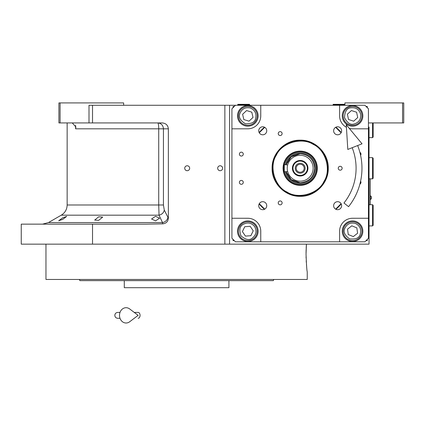 <?xml version="1.0" encoding="UTF-8"?>
<svg xmlns="http://www.w3.org/2000/svg" width="425" height="425" viewBox="0 0 425 425"><rect width="100%" height="100%" fill="white"/><g stroke="black" fill="none" stroke-linecap="round" stroke-linejoin="round"><path stroke-width="0.64" d="M155.555 216.298L159.556 218.211L155.555 220.851L151.55 219.013L155.555 216.298M98.685 216.819L102.685 217.111L98.685 220.357L94.679 220.081L98.685 216.819M62.693 217.818L66.693 216.405L62.693 219.396L58.687 220.75L62.693 217.818M60.09 122.931L58.91 122.931L58.91 102.919L60.09 102.919L60.09 122.931L89 122.931L89 105.278L92.528 105.278L92.528 122.931L162.276 122.931C165.947 123.303 167.976 125.263 168.364 128.812L168.364 218.147L164.278 210.077C163.71 212.755 161.968 214.455 159.04 215.178L61.264 215.178L48.461 222.567L162.504 222.567L159.04 215.178L158.722 204.983L67.15 204.983L67.15 122.931M264.727 209.158L259.266 203.692M259.266 132.791L264.727 127.325M335.633 127.325L341.1 132.791M341.1 203.692L335.633 209.158M306.043 254.155C306.446 264.876 306.845 270.762 307.243 271.809C306.845 270.762 306.446 264.876 306.043 254.155L306.43 244.152L229.564 244.152L369.033 244.152L369.033 127.048M344.903 105.278L344.903 102.919L403.75 102.919L403.75 122.931L369.033 122.931M402.571 102.919L402.571 122.931M235.45 105.278L364.91 105.278L368.443 108.805L368.443 238.266L364.91 241.798L235.45 241.798L231.917 238.266L231.917 108.805L235.45 105.278L92.528 105.278M229.564 105.278L229.564 244.152L21.25 244.152L21.25 224.145L146.657 224.145L162.77 223.842L162.504 222.567A5.886 5.004 -25.7 0 0 167.864 217.472M187.197 170.712A2.47 2.47 0 0 0 189.667 168.242A2.47 2.47 0 0 0 187.197 165.771A2.47 2.47 0 0 0 184.726 168.242A2.47 2.47 0 0 0 187.197 170.712M220.15 170.712A2.47 2.47 0 0 0 222.62 168.242A2.47 2.47 0 0 0 220.15 165.771A2.47 2.47 0 0 0 217.68 168.242A2.47 2.47 0 0 0 220.15 170.712M168.364 218.147C168.045 221.563 166.18 223.46 162.77 223.842M92.528 224.145L92.528 244.152M71.31 122.931A7.066 7.066 4.5 0 1 72.346 123.006L75.878 127.017L75.608 128.812L75.608 125.418M123.643 105.278L123.643 102.919L60.09 102.919M92.528 122.931L89 122.931M164.278 210.077L163.444 204.983L163.444 128.812C163.104 125.242 161.213 123.277 157.76 122.931A5.886 0.962 -90 0 1 158.722 128.812L75.608 128.812M370.207 204.728L370.207 178.835M370.148 178.835L370.148 204.728M370.473 195.782L370.473 199.548A2.237 2.237 0 0 0 370.473 195.782L370.207 195.782M307.243 271.809L307.243 279.459L181.172 279.459M306.069 256.78L306.101 258.007M306.212 260.78L306.303 262.379M306.473 264.695L306.595 266.087M306.43 244.152L306.17 248.434M306.127 249.528L306.048 253.029M167.583 279.459L45.964 279.459L45.964 244.152M82.647 280.638L230.701 280.638M231.742 280.638L243.467 280.638M246.16 280.638L270.714 280.638M272.531 280.638L273.328 280.638L273.758 279.459L79.448 279.459L79.879 280.638L81.791 280.638M226.621 279.459L260.87 279.459M268.876 279.459L273.758 279.459M213.021 287.698L213.308 287.698M140.192 287.698L139.915 287.698M124.291 280.638L124.291 287.698L228.916 287.698L228.916 280.638M273.328 280.638L79.879 280.638M268.876 280.638L260.87 280.638M224.74 280.638L216.739 280.638M136.473 280.638L128.467 280.638M92.337 280.638L84.331 280.638M300.183 196.329C285.17 196.711 271.708 183.249 272.096 168.242C271.708 153.234 285.17 139.767 300.183 140.154C315.191 139.767 328.652 153.234 328.265 168.242C328.652 183.249 315.191 196.711 300.183 196.329M300.183 195.898C285.403 196.281 272.143 183.021 272.521 168.242C272.143 153.462 285.403 140.202 300.183 140.585C314.962 140.202 328.217 153.462 327.84 168.242C328.217 183.021 314.962 196.281 300.183 195.898M262.73 201.689A4 4 0 0 0 258.729 205.689A4 4 0 0 0 262.73 209.69A4 4 0 0 0 266.735 205.689A4 4 0 0 0 262.73 201.689M337.631 201.689A4 4 0 0 0 333.63 205.689A4 4 0 0 0 337.631 209.69A4 4 0 0 0 341.631 205.689A4 4 0 0 0 337.631 201.689M337.631 134.794A4 4 0 0 0 341.631 130.788A4 4 0 0 0 337.631 126.788A4 4 0 0 0 333.63 130.788A4 4 0 0 0 337.631 134.794M262.73 134.794A4 4 0 0 0 266.735 130.788A4 4 0 0 0 262.73 126.788A4 4 0 0 0 258.729 130.788A4 4 0 0 0 262.73 134.794M280.171 135.527A1.944 1.944 0 0 0 282.115 133.588A1.944 1.944 0 0 0 280.171 131.644A1.944 1.944 0 0 0 278.232 133.588A1.944 1.944 0 0 0 280.171 135.527M280.171 204.839A1.944 1.944 0 0 0 282.115 202.895A1.944 1.944 0 0 0 280.171 200.951A1.944 1.944 0 0 0 278.232 202.895A1.944 1.944 0 0 0 280.171 204.839M340.197 170.181A1.944 1.944 0 0 0 342.136 168.242A1.944 1.944 0 0 0 340.197 166.297A1.944 1.944 0 0 0 338.252 168.242A1.944 1.944 0 0 0 340.197 170.181M241.336 156.06A1.944 1.944 0 0 0 243.275 154.116A1.944 1.944 0 0 0 241.336 152.177A1.944 1.944 0 0 0 239.392 154.116A1.944 1.944 0 0 0 241.336 156.06M360.591 155.268A1.944 1.944 0 0 0 359.901 152.384M241.336 184.307A1.944 1.944 0 0 0 243.275 182.362A1.944 1.944 0 0 0 241.336 180.423A1.944 1.944 0 0 0 239.392 182.362A1.944 1.944 0 0 0 241.336 184.307M359.901 184.099A1.944 1.944 0 0 0 360.591 181.215M368.443 128.812L352.553 128.812A12.947 12.947 0 0 1 349.292 128.398M346.423 127.272A12.947 12.947 0 0 1 339.607 115.866L339.607 105.278M260.753 105.278L260.753 115.866A12.947 12.947 0 0 1 247.807 128.812L231.917 128.812M231.917 218.259L247.807 218.259A12.947 12.947 0 0 1 260.753 231.205L260.753 241.798M339.607 241.798L339.607 231.205A12.947 12.947 0 0 1 352.553 218.259L368.443 218.259M352.553 126.167A10.296 10.296 0 0 0 362.854 115.866A10.296 10.296 0 0 0 352.553 105.57A10.296 10.296 0 0 0 342.258 115.866A10.296 10.296 0 0 0 352.553 126.167M352.553 241.506A10.296 10.296 0 0 0 362.854 231.205A10.296 10.296 0 0 0 352.553 220.91A10.296 10.296 0 0 0 342.258 231.205A10.296 10.296 0 0 0 352.553 241.506M247.807 241.506A10.296 10.296 0 0 0 258.108 231.205A10.296 10.296 0 0 0 247.807 220.91A10.296 10.296 0 0 0 237.511 231.205A10.296 10.296 0 0 0 247.807 241.506M247.807 126.167A10.296 10.296 0 0 0 258.108 115.866A10.296 10.296 0 0 0 247.807 105.57A10.296 10.296 0 0 0 237.511 115.866A10.296 10.296 0 0 0 247.807 126.167M335.909 209.302A54.432 54.432 0 0 0 341.243 203.973M341.243 132.51A54.432 54.432 0 0 0 335.909 127.176M264.451 127.176A54.432 54.432 0 0 0 259.117 132.51M259.117 203.973A54.432 54.432 0 0 0 264.451 209.302M234.271 106.452L233.097 106.452L233.097 107.631M233.097 239.445L233.097 240.619L234.271 240.619M367.264 107.631L367.264 106.452L366.09 106.452M366.09 240.619L367.264 240.619L367.264 239.445M355.624 223.561C350.816 222.195 347.246 223.72 344.909 228.135C343.023 231.577 344.547 235.147 349.483 238.85C355.608 239.588 359.183 238.064 360.198 234.276C361.563 229.468 360.039 225.898 355.624 223.561M356.06 222.466A9.414 9.414 21.9 0 0 343.814 227.699A9.414 9.414 -158.1 0 0 349.047 239.944A9.414 9.414 -158.1 0 0 361.293 234.712A9.414 9.414 21.9 0 0 356.06 222.466M353.324 236.587L357.6 233.229L356.83 227.848L351.783 225.824L347.512 229.181L348.277 234.563L353.324 236.587M254.628 226.589C251.409 222.764 247.594 222.031 243.19 224.384C239.7 226.18 238.967 229.994 240.986 235.827C245.65 239.865 249.464 240.598 252.429 238.027C256.248 234.807 256.982 230.993 254.628 226.589M255.606 225.925A9.414 9.414 55.9 0 0 242.526 223.412A9.414 9.414 -124.1 0 0 240.013 236.486A9.414 9.414 -124.1 0 0 253.087 239.004A9.414 9.414 55.9 0 0 255.606 225.925M245.432 236.098L250.856 235.705L253.231 230.817L250.182 226.318L244.758 226.706L242.388 231.593L245.432 236.098M360.612 114.144C359.061 109.395 355.799 107.286 350.832 107.812C346.928 108.168 344.813 111.424 344.5 117.587C347.305 123.085 350.561 125.194 354.275 123.925C359.024 122.373 361.138 119.117 360.612 114.144M361.76 113.9A9.414 9.414 77.9 0 0 350.588 106.659A9.414 9.414 -102.1 0 0 343.347 117.837A9.414 9.414 -102.1 0 0 354.519 125.078A9.414 9.414 77.9 0 0 361.76 113.9M348.516 119.51L353.69 121.183L357.728 117.544L356.591 112.227L351.417 110.553L347.384 114.192L348.516 119.51M250.224 107.993C245.321 107.036 241.889 108.853 239.934 113.454C238.34 117.04 240.162 120.466 245.39 123.744C251.558 123.967 254.989 122.145 255.685 118.283C256.642 113.379 254.819 109.948 250.224 107.993M250.569 106.866A9.414 9.414 17.1 0 0 238.808 113.108A9.414 9.414 -162.9 0 0 245.044 124.87A9.414 9.414 -162.9 0 0 256.812 118.628A9.414 9.414 17.1 0 0 250.569 106.866M249.023 121.168L253.002 117.459L251.786 112.163L246.59 110.569L242.611 114.272L243.828 119.568L249.023 121.168M287.13 192.084C298.339 199.607 318.633 193.673 324.025 181.294C331.548 170.08 325.614 149.791 313.236 144.399C302.021 136.871 281.733 142.805 276.34 155.189C268.812 166.398 274.747 186.692 287.13 192.084M285.17 160.023A17.112 17.112 0 0 0 291.964 183.249A17.112 17.112 0 0 0 315.191 176.46A17.112 17.112 0 0 0 308.396 153.228A17.112 17.112 0 0 0 285.17 160.023M314.718 176.2A16.575 16.575 0 0 1 292.219 182.777A16.575 16.575 0 0 1 285.642 160.283A16.575 16.575 0 0 1 308.141 153.701A16.575 16.575 0 0 1 314.718 176.2M284.883 171.769A15.698 15.698 0 0 0 313.953 175.78A15.698 15.698 0 0 0 307.721 154.472A15.698 15.698 0 0 0 284.883 164.709M287.279 161.176A14.71 14.71 0 0 0 285.897 164.709A14.71 14.71 0 0 1 314.893 168.242A14.71 14.71 0 0 1 285.897 171.769A14.71 14.71 0 0 0 313.087 175.307A14.71 14.71 0 0 0 307.243 155.337A14.71 14.71 0 0 0 287.279 161.176M286.121 171.769L291.263 179.669L300.183 182.739C308.986 181.879 313.82 177.044 314.675 168.242C313.82 159.433 308.986 154.604 300.183 153.744L291.263 156.809L286.121 164.709M285.903 171.769L291.114 179.823L300.183 182.952C309.113 182.081 314.022 177.177 314.893 168.242C314.022 159.306 309.113 154.403 300.183 153.531L291.114 156.655L285.903 164.709M287.667 164.916L284.293 164.709L284.293 171.769L287.667 171.562M287.64 171.445L287.465 170.664M300.183 172.242A4 4 0 0 1 296.177 168.242A4 4 0 0 1 300.183 164.241A4 4 0 0 1 304.183 168.242A4 4 0 0 1 300.183 172.242M300.183 173.182A4.941 4.941 0 0 0 305.123 168.242A4.941 4.941 0 0 0 300.183 163.296A4.941 4.941 0 0 0 295.237 168.242A4.941 4.941 0 0 0 300.183 173.182M300.183 175.419A7.177 7.177 0 0 0 307.36 168.242A7.177 7.177 0 0 0 300.183 161.059A7.177 7.177 0 0 0 293 168.242A7.177 7.177 0 0 0 300.183 175.419M300.183 176.008A7.767 7.767 0 0 0 307.95 168.242A7.767 7.767 0 0 0 300.183 160.475A7.767 7.767 0 0 0 292.411 168.242A7.767 7.767 0 0 0 300.183 176.008M287.465 165.814L287.635 165.038M300.183 181.188A12.947 12.947 0 0 0 313.129 168.242A12.947 12.947 0 0 0 300.183 155.295A12.947 12.947 0 0 0 287.236 168.242A12.947 12.947 0 0 0 300.183 181.188M372.56 204.728L373.15 205.312L373.15 225.319L372.56 225.909L372.56 204.728L369.033 204.728M372.56 157.648L373.15 158.238L373.15 178.245L372.56 178.835L372.56 157.648L369.033 157.648M373.15 122.931L373.15 137.052L372.56 137.642L372.56 122.931M243.69 104.688L237.803 104.688L237.803 104.332L249.571 104.332L249.571 104.688L243.69 104.688M344.903 104.688L344.314 105.278L344.903 104.688L333.136 104.688L333.136 104.332L344.903 104.332M357.648 145.547A61.79 61.79 0 0 1 348.569 206.662L343.963 203.001A55.903 55.903 0 0 0 352.176 147.709M346.269 124.732L347.799 149.435L362.031 143.815L346.269 124.732M134.247 312.412L138.13 312.412A2.943 1.923 90 0 1 140.053 315.355A2.943 1.923 90 0 1 138.13 318.298M129.652 321.773A7.65 6.572 -90 0 1 122.937 322.081A7.65 6.572 -90 0 1 119.505 315.355A7.65 6.572 -90 0 1 122.937 308.635A7.65 6.572 -90 0 1 129.652 308.938L138.136 315.355L129.652 321.773M224.857 244.152L224.857 105.278M163.444 204.983L158.722 204.983L158.722 128.812L168.364 128.812M48.461 222.567L42.574 224.145M61.264 215.178C65.041 212.824 67.001 209.429 67.15 204.983M370.207 199.548L370.473 199.548M372.56 225.909L369.033 225.909M372.56 178.835L369.033 178.835M372.56 137.642L369.033 137.642M238.393 105.278L237.803 104.688M248.986 105.278L249.571 104.688M333.721 105.278L333.136 104.688M117.757 312.412L120.009 312.412L117.757 312.412C115.972 312.587 114.989 313.57 114.814 315.355C114.989 317.14 115.972 318.123 117.757 318.298L120.009 318.298"/></g></svg>
